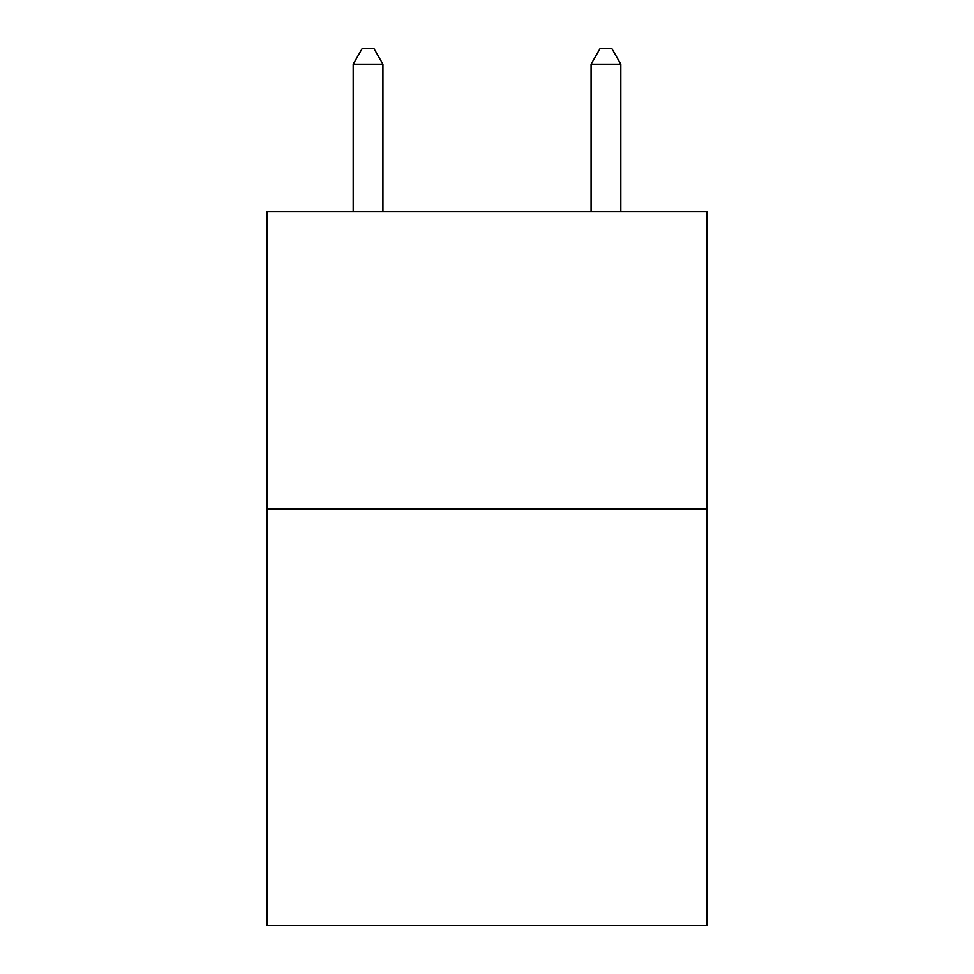 <?xml version="1.0" encoding="UTF-8"?>
<svg xmlns="http://www.w3.org/2000/svg" width="974" height="974" viewBox="0 0 974 974"><rect width="100%" height="100%" fill="white"/><g stroke="black" fill="none" stroke-linecap="round" stroke-linejoin="round"><path stroke-width="1.46" d="M707.039 509L707.039 925.3L266.961 925.3L266.961 211.65L707.039 211.65L707.039 509L266.961 509M382.928 211.65L382.928 64.162L353.185 64.162L353.185 211.65M353.185 64.162L362.109 48.7L374.004 48.7L382.928 64.162M620.815 211.65L620.815 64.162L591.072 64.162L591.072 211.65M591.072 64.162L599.996 48.7L611.891 48.7L620.815 64.162"/></g></svg>
